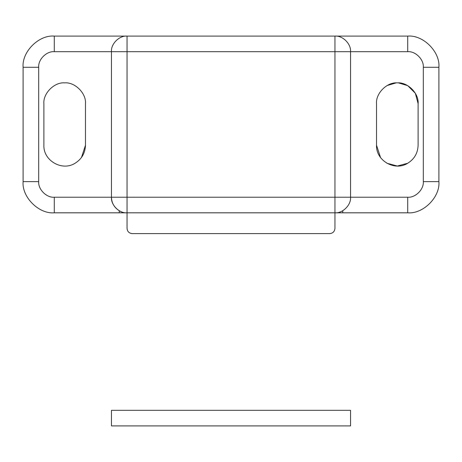 <?xml version="1.0" encoding="UTF-8"?>
<svg xmlns="http://www.w3.org/2000/svg" width="462" height="462" viewBox="0 0 462 462"><rect width="100%" height="100%" fill="white"/><g stroke="black" fill="none" stroke-linecap="round" stroke-linejoin="round"><path stroke-width="0.69" d="M127.05 228.401C127.356 231.56 129.089 233.293 132.248 233.599L329.752 233.599C332.888 233.27 334.621 231.537 334.95 228.401L334.95 212.809L127.05 212.809L127.05 228.401C127.356 231.56 129.089 233.293 132.248 233.599L329.752 233.599C332.888 233.27 334.621 231.537 334.95 228.401M111.457 425.906L111.457 410.314L350.543 410.314L350.543 425.906L111.457 425.906M111.457 197.216C110.759 204.932 119.335 213.508 127.05 212.809L127.05 197.216L111.457 197.216L111.457 51.686L54.285 51.686C46.57 50.987 37.994 59.563 38.693 67.279L38.693 181.624C37.994 189.339 46.57 197.915 54.285 197.216L111.457 197.216C111.665 203.095 114.264 207.6 119.254 210.718L119.254 212.809L54.285 212.809C38.854 214.201 21.708 197.055 23.1 181.624L23.1 67.279C21.708 51.848 38.854 34.702 54.285 36.094L127.05 36.094L127.05 197.216L334.95 197.216L334.95 212.809C342.665 213.508 351.241 204.932 350.543 197.216L334.95 197.216L334.95 51.686L350.543 51.686L350.543 197.216L407.715 197.216C415.43 197.915 424.006 189.339 423.308 181.624L423.308 67.279C424.006 59.563 415.43 50.987 407.715 51.686L350.543 51.686C351.241 43.971 342.665 35.395 334.95 36.094L407.715 36.094C423.146 34.702 440.292 51.848 438.9 67.279L438.9 181.624C440.292 197.055 423.146 214.201 407.715 212.809L342.746 212.809L342.746 210.718M54.285 51.686L54.285 36.094L407.715 36.094L407.715 51.686M127.05 36.094C119.335 35.395 110.759 43.971 111.457 51.686L334.95 51.686L334.95 36.094M43.89 103.661L43.89 145.241C43.18 160.614 62.116 171.546 75.075 163.248C81.722 159.084 85.187 153.084 85.47 145.241L85.47 103.661C86.4 93.376 74.965 81.941 64.68 82.871C54.395 81.941 42.96 93.376 43.89 103.661L43.89 145.241L43.89 103.661C42.96 93.376 54.395 81.941 64.68 82.871C74.965 81.941 86.4 93.376 85.47 103.661M376.53 145.241C375.82 160.614 394.756 171.546 407.715 163.248C414.362 159.084 417.827 153.084 418.11 145.241L418.11 103.661C419.04 93.376 407.605 81.941 397.32 82.871C387.035 81.941 375.6 93.376 376.53 103.661L376.53 145.241L380.532 157.502M81.468 157.502L85.47 145.241L85.435 146.402M398.539 82.906L407.715 85.655L415.326 93.266L418.11 103.661C419.04 93.376 407.605 81.941 397.32 82.871C387.035 81.941 375.6 93.376 376.53 103.661M407.715 163.248L397.32 166.031L386.925 163.248L397.32 166.031L407.715 163.248M119.254 212.809L127.05 212.809M334.95 212.809L342.746 212.809M387.15 85.528L396.101 82.906M423.308 67.279L438.9 67.279M423.308 181.624L438.9 181.624M407.715 197.216L407.715 212.809M54.285 197.216L54.285 212.809M38.693 181.624L23.1 181.624M38.693 67.279L23.1 67.279"/></g></svg>
